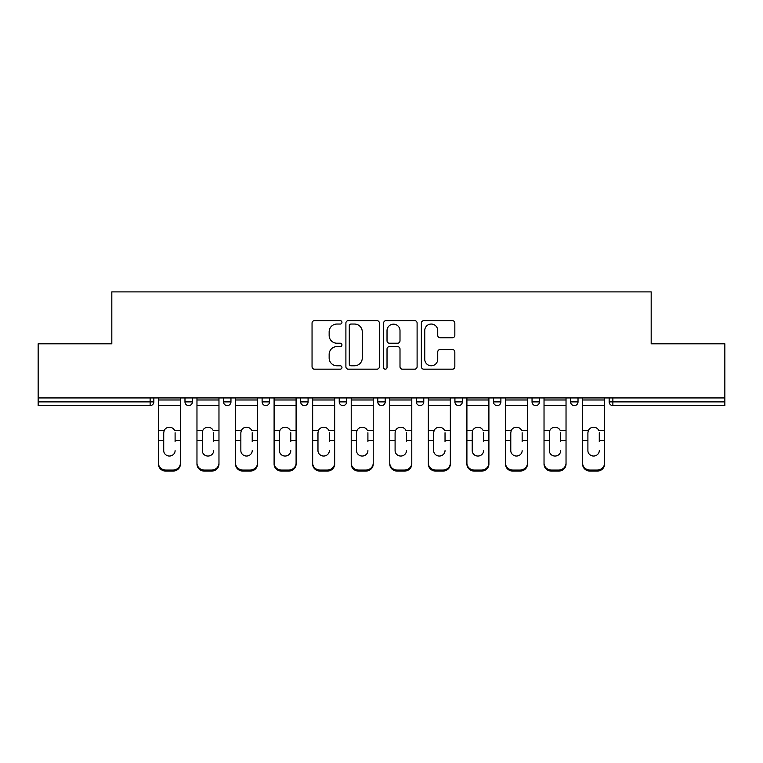<?xml version="1.0" encoding="UTF-8"?>
<svg xmlns="http://www.w3.org/2000/svg" width="763" height="763" viewBox="0 0 763 763"><rect width="100%" height="100%" fill="white"/><g stroke="black" fill="none" stroke-linecap="round" stroke-linejoin="round"><path stroke-width="1.14" d="M341.948 322.348A1.698 1.698 0 0 0 340.25 320.651L314.47 320.651A2.423 2.423 0 0 0 312.048 323.083L312.048 366.755A2.423 2.423 0 0 0 314.47 369.178L340.25 369.178A1.698 1.698 0 0 0 341.948 367.48A1.698 1.698 0 0 0 340.25 365.782L336.912 365.782A7.764 7.764 0 0 1 329.149 358.019L329.149 354.375A7.764 7.764 0 0 1 336.912 346.612L340.25 346.612A1.698 1.698 0 0 0 341.948 344.914A1.698 1.698 0 0 0 340.25 343.216L336.912 343.216A7.764 7.764 0 0 1 329.149 335.453L329.149 331.81A7.764 7.764 0 0 1 336.912 324.046L340.25 324.046A1.698 1.698 0 0 0 341.948 322.348M452.411 337.761A2.423 2.423 0 0 0 454.834 335.329L454.834 323.083A2.423 2.423 0 0 0 452.411 320.651L423.78 320.651A2.423 2.423 0 0 0 421.357 323.083L421.357 366.755A2.423 2.423 0 0 0 423.78 369.178L452.411 369.178A2.423 2.423 0 0 0 454.834 366.755L454.834 351.953A2.423 2.423 0 0 0 452.411 349.53L440.156 349.53A2.423 2.423 0 0 0 437.733 351.953L437.733 359.287A6.495 6.495 0 0 1 431.238 365.782A6.495 6.495 0 0 1 424.753 359.287L424.753 330.541A6.495 6.495 0 0 1 431.238 324.046A6.495 6.495 0 0 1 437.733 330.541L437.733 335.329A2.423 2.423 0 0 0 440.156 337.761L452.411 337.761M38.15 397.943L38.15 343.808L111.818 343.808L111.818 291.895L651.182 291.895L651.182 343.808L724.85 343.808L724.85 397.943L38.15 397.943L38.15 401.891L150.13 401.891L150.13 397.943M379.373 323.083A2.423 2.423 0 0 0 376.951 320.651L348.319 320.651A2.423 2.423 0 0 0 345.897 323.083L345.897 366.755A2.423 2.423 0 0 0 348.319 369.178L376.951 369.178A2.423 2.423 0 0 0 379.373 366.755L379.373 323.083M386.049 320.651L414.681 320.651A2.423 2.423 0 0 1 417.103 323.083L417.103 366.755A2.423 2.423 0 0 1 414.681 369.178L402.425 369.178A2.423 2.423 0 0 1 400.003 366.755L400.003 349.044A2.423 2.423 0 0 0 397.571 346.612L389.445 346.612A2.423 2.423 0 0 0 387.022 349.044L387.022 367.48A1.698 1.698 0 0 1 385.325 369.178A1.698 1.698 0 0 1 383.627 367.48L383.627 323.083A2.423 2.423 0 0 1 386.049 320.651M150.13 405.601A3.71 3.71 0 0 0 153.84 401.891L150.13 401.891L150.13 405.601A3.71 3.71 0 0 0 153.84 401.891L153.84 397.943L153.84 401.891A3.71 3.71 0 0 1 150.13 405.601L38.15 405.601L38.15 401.891M724.85 397.943L724.85 405.601L612.87 405.601A3.71 3.71 0 0 1 609.16 401.891L609.16 397.943L609.16 401.891L724.85 401.891M184.98 397.943L184.98 401.891L184.98 397.943M188.69 405.601A3.71 3.71 0 0 1 184.98 401.891A3.71 3.71 0 0 0 188.69 405.601A3.71 3.71 0 0 0 192.4 401.891L192.4 397.943L192.4 401.891A3.71 3.71 0 0 1 188.69 405.601A3.71 3.71 0 0 1 184.98 401.891L192.4 401.891A3.71 3.71 0 0 1 188.69 405.601M223.54 397.943L223.54 401.891L223.54 397.943M230.96 397.943L230.96 401.891L230.96 397.943M262.11 397.943L262.11 401.891L262.11 397.943M269.52 397.943L269.52 401.891L269.52 397.943M300.67 401.891A3.71 3.71 0 0 0 304.38 405.601A3.71 3.71 0 0 0 308.08 401.891A3.71 3.71 0 0 1 304.38 405.601A3.71 3.71 0 0 0 308.08 401.891L308.08 397.943L308.08 401.891L300.67 401.891A3.71 3.71 0 0 0 304.38 405.601A3.71 3.71 0 0 1 300.67 401.891L300.67 397.943M339.23 397.943L339.23 401.891L339.23 397.943M346.65 397.943L346.65 401.891L346.65 397.943M377.79 401.891A3.71 3.71 0 0 0 381.5 405.601A3.71 3.71 0 0 0 385.21 401.891L385.21 397.943L385.21 401.891L377.79 401.891A3.71 3.71 0 0 0 381.5 405.601A3.71 3.71 0 0 1 377.79 401.891L377.79 397.943M416.35 397.943L416.35 401.891L416.35 397.943M423.77 397.943L423.77 401.891L423.77 397.943M454.92 397.943L454.92 401.891L454.92 397.943M462.33 397.943L462.33 401.891L462.33 397.943M493.48 397.943L493.48 401.891L493.48 397.943M500.89 397.943L500.89 401.891L500.89 397.943M532.04 397.943L532.04 401.891L532.04 397.943M539.46 397.943L539.46 401.891L539.46 397.943M570.6 397.943L570.6 401.891L570.6 397.943M578.02 397.943L578.02 401.891A3.71 3.71 0 0 1 574.31 405.601A3.71 3.71 0 0 1 570.6 401.891L578.02 401.891A3.71 3.71 0 0 1 574.31 405.601M227.25 405.601A3.71 3.71 0 0 1 223.54 401.891A3.71 3.71 0 0 0 227.25 405.601A3.71 3.71 0 0 0 230.96 401.891A3.71 3.71 0 0 1 227.25 405.601A3.71 3.71 0 0 1 223.54 401.891L230.96 401.891A3.71 3.71 0 0 1 227.25 405.601M265.81 405.601A3.71 3.71 0 0 1 262.11 401.891A3.71 3.71 0 0 0 265.81 405.601A3.71 3.71 0 0 0 269.52 401.891A3.71 3.71 0 0 1 265.81 405.601A3.71 3.71 0 0 1 262.11 401.891L269.52 401.891A3.71 3.71 0 0 1 265.81 405.601M342.94 405.601A3.71 3.71 0 0 1 339.23 401.891A3.71 3.71 0 0 0 342.94 405.601A3.71 3.71 0 0 0 346.65 401.891A3.71 3.71 0 0 1 342.94 405.601A3.71 3.71 0 0 1 339.23 401.891L346.65 401.891A3.71 3.71 0 0 1 342.94 405.601M420.06 405.601A3.71 3.71 0 0 1 416.35 401.891A3.71 3.71 0 0 0 420.06 405.601A3.71 3.71 0 0 0 423.77 401.891A3.71 3.71 0 0 1 420.06 405.601A3.71 3.71 0 0 1 416.35 401.891L423.77 401.891M458.62 405.601A3.71 3.71 0 0 1 454.92 401.891L462.33 401.891A3.71 3.71 0 0 1 458.62 405.601A3.71 3.71 0 0 0 462.33 401.891M497.19 405.601A3.71 3.71 0 0 1 493.48 401.891A3.71 3.71 0 0 0 497.19 405.601A3.71 3.71 0 0 0 500.89 401.891A3.71 3.71 0 0 1 497.19 405.601A3.71 3.71 0 0 1 493.48 401.891L500.89 401.891M535.75 405.601A3.71 3.71 0 0 1 532.04 401.891A3.71 3.71 0 0 0 535.75 405.601A3.71 3.71 0 0 0 539.46 401.891A3.71 3.71 0 0 1 535.75 405.601A3.71 3.71 0 0 1 532.04 401.891L539.46 401.891A3.71 3.71 0 0 1 535.75 405.601M350.99 324.046A1.698 1.698 0 0 0 349.292 325.744L349.292 364.085A1.698 1.698 0 0 0 350.99 365.782L354.509 365.782A7.764 7.764 0 0 0 362.272 358.019L362.272 331.81A7.764 7.764 0 0 0 354.509 324.046L350.99 324.046M400.003 330.665A6.495 6.495 0 0 0 393.508 324.17A6.495 6.495 0 0 0 387.022 330.665L387.022 340.794A2.423 2.423 0 0 0 389.445 343.216L397.571 343.216A2.423 2.423 0 0 0 400.003 340.794L400.003 330.665M175.099 432.735L175.099 440.642L180.411 440.642L180.411 397.943M158.408 441.691L158.408 464.095L158.408 430.551L164.179 430.551L163.721 432.735L164.179 430.551A5.684 5.455 0 0 1 174.641 430.551L180.411 430.551M175.099 441.691L175.099 440.642M169.405 456.036A5.684 5.379 180 0 0 175.099 450.656A5.684 5.379 180 0 1 169.405 456.036A5.684 5.379 180 0 1 163.721 450.656L163.721 432.735M180.411 463.046L180.411 464.095A7.42 7.01 180 0 1 172.991 471.105L172.991 470.065A7.42 7.01 0 0 0 180.411 463.046L180.411 440.642M158.408 463.046A7.42 7.01 0 0 0 165.829 470.065L165.829 471.105L172.991 471.105M165.829 471.105A7.42 7.01 180 0 1 158.408 464.095M165.829 470.065L172.991 470.065M158.408 430.551L158.408 397.943M213.659 432.735L213.659 440.642L218.971 440.642L218.971 397.943M196.968 441.691L196.968 464.095L196.968 430.551L202.739 430.551L202.29 432.735L202.739 430.551A5.684 5.455 0 0 1 213.201 430.551L218.971 430.551M213.659 441.691L213.659 440.642M207.975 456.036A5.684 5.379 180 0 0 213.659 450.656A5.684 5.379 180 0 1 207.975 456.036A5.684 5.379 180 0 1 202.29 450.656L202.29 432.735M252.219 432.735L252.219 440.642L257.532 440.642L257.532 397.943M235.529 441.691L235.529 464.095L235.529 430.551L241.299 430.551L240.85 432.735L241.299 430.551A5.684 5.455 0 0 1 251.761 430.551L257.532 430.551M252.219 441.691L252.219 440.642M246.535 456.036A5.684 5.379 180 0 0 252.219 450.656A5.684 5.379 180 0 1 246.535 456.036A5.684 5.379 180 0 1 240.85 450.656L240.85 432.735M290.779 432.735L290.779 440.642L296.092 440.642L296.092 397.943M274.098 441.691L274.098 464.095L274.098 430.551L279.859 430.551L279.411 432.735L279.859 430.551A5.684 5.455 0 0 1 290.331 430.551L296.092 430.551M290.779 441.691L290.779 440.642M285.095 456.036A5.684 5.379 180 0 0 290.779 450.656A5.684 5.379 180 0 1 285.095 456.036A5.684 5.379 180 0 1 279.411 450.656L279.411 432.735M329.339 432.735L329.339 440.642L334.661 440.642L334.661 397.943M312.658 441.691L312.658 464.095L312.658 430.551L318.429 430.551L317.971 432.735L318.429 430.551A5.684 5.455 0 0 1 328.891 430.551L334.661 430.551M329.339 441.691L329.339 440.642M323.655 456.036A5.684 5.379 180 0 0 329.339 450.656A5.684 5.379 180 0 1 323.655 456.036A5.684 5.379 180 0 1 317.971 450.656L317.971 432.735M367.909 432.735L367.909 440.642L373.221 440.642L373.221 397.943M351.218 441.691L351.218 464.095L351.218 430.551L356.989 430.551L356.531 432.735L356.989 430.551A5.684 5.455 0 0 1 367.451 430.551L373.221 430.551M373.221 464.095L373.221 463.046L373.221 464.095A7.42 7.01 180 0 1 365.801 471.105L365.801 470.065A7.42 7.01 0 0 0 373.221 463.046L373.221 440.642M367.909 441.691L367.909 440.642M362.215 456.036A5.684 5.379 180 0 0 367.909 450.656A5.684 5.379 180 0 1 362.215 456.036A5.684 5.379 180 0 1 356.531 450.656L356.531 432.735M218.971 463.046L218.971 464.095A7.42 7.01 180 0 1 211.551 471.105L211.551 470.065A7.42 7.01 0 0 0 218.971 463.046L218.971 440.642M196.968 463.046A7.42 7.01 0 0 0 204.389 470.065L204.389 471.105L211.551 471.105M204.389 471.105A7.42 7.01 180 0 1 196.968 464.095M204.389 470.065L211.551 470.065M196.968 430.551L196.968 397.943M257.532 463.046L257.532 464.095A7.42 7.01 180 0 1 250.121 471.105L250.121 470.065A7.42 7.01 0 0 0 257.532 463.046L257.532 440.642M235.529 463.046A7.42 7.01 0 0 0 242.949 470.065L242.949 471.105L250.121 471.105M242.949 471.105A7.42 7.01 180 0 1 235.529 464.095M242.949 470.065L250.121 470.065M235.529 430.551L235.529 397.943M296.092 463.046L296.092 464.095A7.42 7.01 180 0 1 288.681 471.105L288.681 470.065A7.42 7.01 0 0 0 296.092 463.046L296.092 440.642M274.098 463.046A7.42 7.01 0 0 0 281.509 470.065L281.509 471.105L288.681 471.105M281.509 471.105A7.42 7.01 180 0 1 274.098 464.095M281.509 470.065L288.681 470.065M274.098 430.551L274.098 397.943M334.661 463.046L334.661 464.095A7.42 7.01 180 0 1 327.241 471.105L327.241 470.065A7.42 7.01 0 0 0 334.661 463.046L334.661 440.642M312.658 463.046A7.42 7.01 0 0 0 320.069 470.065L320.069 471.105L327.241 471.105M320.069 471.105A7.42 7.01 180 0 1 312.658 464.095M320.069 470.065L327.241 470.065M312.658 430.551L312.658 397.943M351.218 463.046A7.42 7.01 0 0 0 358.639 470.065L358.639 471.105L365.801 471.105M358.639 471.105A7.42 7.01 180 0 1 351.218 464.095M358.639 470.065L365.801 470.065M351.218 430.551L351.218 397.943M406.469 432.735L406.469 440.642L411.782 440.642L411.782 397.943M389.779 441.691L389.779 464.095L389.779 430.551L395.549 430.551L395.091 432.735L395.549 430.551A5.684 5.455 0 0 1 406.011 430.551L411.782 430.551M411.782 464.095L411.782 463.046L411.782 464.095A7.42 7.01 180 0 1 404.361 471.105L404.361 470.065A7.42 7.01 0 0 0 411.782 463.046L411.782 440.642M406.469 441.691L406.469 440.642M400.785 456.036A5.684 5.379 180 0 0 406.469 450.656A5.684 5.379 180 0 1 400.785 456.036A5.684 5.379 180 0 1 395.091 450.656L395.091 432.735M389.779 463.046A7.42 7.01 0 0 0 397.199 470.065L397.199 471.105L404.361 471.105M397.199 471.105A7.42 7.01 180 0 1 389.779 464.095M397.199 470.065L404.361 470.065M389.779 430.551L389.779 397.943M445.029 432.735L445.029 440.642L450.342 440.642L450.342 397.943M428.339 441.691L428.339 464.095L428.339 430.551L434.109 430.551L433.661 432.735L434.109 430.551A5.684 5.455 0 0 1 444.571 430.551L450.342 430.551M450.342 464.095L450.342 463.046L450.342 464.095A7.42 7.01 180 0 1 442.931 471.105L442.931 470.065A7.42 7.01 0 0 0 450.342 463.046L450.342 440.642M445.029 441.691L445.029 440.642M439.345 456.036A5.684 5.379 180 0 0 445.029 450.656A5.684 5.379 180 0 1 439.345 456.036A5.684 5.379 180 0 1 433.661 450.656L433.661 432.735M428.339 463.046A7.42 7.01 0 0 0 435.759 470.065L435.759 471.105L442.931 471.105M435.759 471.105A7.42 7.01 180 0 1 428.339 464.095M435.759 470.065L442.931 470.065M428.339 430.551L428.339 397.943M483.589 432.735L483.589 440.642L488.902 440.642L488.902 397.943M466.908 441.691L466.908 464.095L466.908 430.551L472.669 430.551L472.221 432.735L472.669 430.551A5.684 5.455 0 0 1 483.141 430.551L488.902 430.551M488.902 464.095L488.902 463.046L488.902 464.095A7.42 7.01 180 0 1 481.491 471.105L481.491 470.065A7.42 7.01 0 0 0 488.902 463.046L488.902 440.642M483.589 441.691L483.589 440.642M477.905 456.036A5.684 5.379 180 0 0 483.589 450.656A5.684 5.379 180 0 1 477.905 456.036A5.684 5.379 180 0 1 472.221 450.656L472.221 432.735M466.908 463.046A7.42 7.01 0 0 0 474.319 470.065L474.319 471.105L481.491 471.105M474.319 471.105A7.42 7.01 180 0 1 466.908 464.095M474.319 470.065L481.491 470.065M466.908 430.551L466.908 397.943M522.15 432.735L522.15 440.642L527.471 440.642L527.471 397.943M505.468 441.691L505.468 464.095L505.468 430.551L511.239 430.551L510.781 432.735L511.239 430.551A5.684 5.455 0 0 1 521.701 430.551L527.471 430.551M522.15 441.691L522.15 440.642M516.465 456.036A5.684 5.379 180 0 0 522.15 450.656A5.684 5.379 180 0 1 516.465 456.036A5.684 5.379 180 0 1 510.781 450.656L510.781 432.735M527.471 463.046L527.471 464.095A7.42 7.01 180 0 1 520.051 471.105L520.051 470.065A7.42 7.01 0 0 0 527.471 463.046L527.471 440.642M505.468 463.046A7.42 7.01 0 0 0 512.879 470.065L512.879 471.105L520.051 471.105M512.879 471.105A7.42 7.01 180 0 1 505.468 464.095M512.879 470.065L520.051 470.065M505.468 430.551L505.468 397.943M560.71 432.735L560.71 440.642L566.032 440.642L566.032 397.943M544.029 441.691L544.029 464.095L544.029 430.551L549.799 430.551L549.341 432.735L549.799 430.551A5.684 5.455 0 0 1 560.261 430.551L566.032 430.551M560.71 441.691L560.71 440.642M555.025 456.036A5.684 5.379 180 0 0 560.71 450.656A5.684 5.379 180 0 1 555.025 456.036A5.684 5.379 180 0 1 549.341 450.656L549.341 432.735M566.032 463.046L566.032 464.095A7.42 7.01 180 0 1 558.611 471.105L558.611 470.065A7.42 7.01 0 0 0 566.032 463.046L566.032 440.642M544.029 463.046A7.42 7.01 0 0 0 551.449 470.065L551.449 471.105L558.611 471.105M551.449 471.105A7.42 7.01 180 0 1 544.029 464.095M551.449 470.065L558.611 470.065M544.029 430.551L544.029 397.943M599.279 432.735L599.279 440.642L604.592 440.642L604.592 397.943M582.589 441.691L582.589 464.095L582.589 430.551L588.359 430.551L587.901 432.735L588.359 430.551A5.684 5.455 0 0 1 598.821 430.551L604.592 430.551M604.592 464.095L604.592 463.046L604.592 464.095A7.42 7.01 180 0 1 597.171 471.105L597.171 470.065A7.42 7.01 0 0 0 604.592 463.046L604.592 440.642M599.279 441.691L599.279 440.642M593.595 456.036A5.684 5.379 180 0 0 599.279 450.656A5.684 5.379 180 0 1 593.595 456.036A5.684 5.379 180 0 1 587.901 450.656L587.901 432.735M582.589 463.046A7.42 7.01 0 0 0 590.009 470.065L590.009 471.105L597.171 471.105M590.009 471.105A7.42 7.01 180 0 1 582.589 464.095M590.009 470.065L597.171 470.065M582.589 430.551L582.589 397.943M612.87 397.943L612.87 405.601M381.5 405.601A3.71 3.71 0 0 0 385.21 401.891M158.408 440.642L163.721 440.642M158.408 405.601L180.411 405.601M158.408 399.984L180.411 399.984M196.968 440.642L202.29 440.642M196.968 405.601L218.971 405.601M196.968 399.984L218.971 399.984M235.529 440.642L240.85 440.642M235.529 405.601L257.532 405.601M235.529 399.984L257.532 399.984M274.098 440.642L279.411 440.642M274.098 405.601L296.092 405.601M274.098 399.984L296.092 399.984M312.658 440.642L317.971 440.642M312.658 405.601L334.661 405.601M312.658 399.984L334.661 399.984M351.218 440.642L356.531 440.642M351.218 405.601L373.221 405.601M351.218 399.984L373.221 399.984M389.779 440.642L395.091 440.642M389.779 405.601L411.782 405.601M389.779 399.984L411.782 399.984M428.339 440.642L433.661 440.642M428.339 405.601L450.342 405.601M428.339 399.984L450.342 399.984M466.908 440.642L472.221 440.642M466.908 405.601L488.902 405.601M466.908 399.984L488.902 399.984M505.468 440.642L510.781 440.642M505.468 405.601L527.471 405.601M505.468 399.984L527.471 399.984M544.029 440.642L549.341 440.642M544.029 405.601L566.032 405.601M544.029 399.984L566.032 399.984M582.589 440.642L587.901 440.642M582.589 405.601L604.592 405.601M582.589 399.984L604.592 399.984"/></g></svg>
